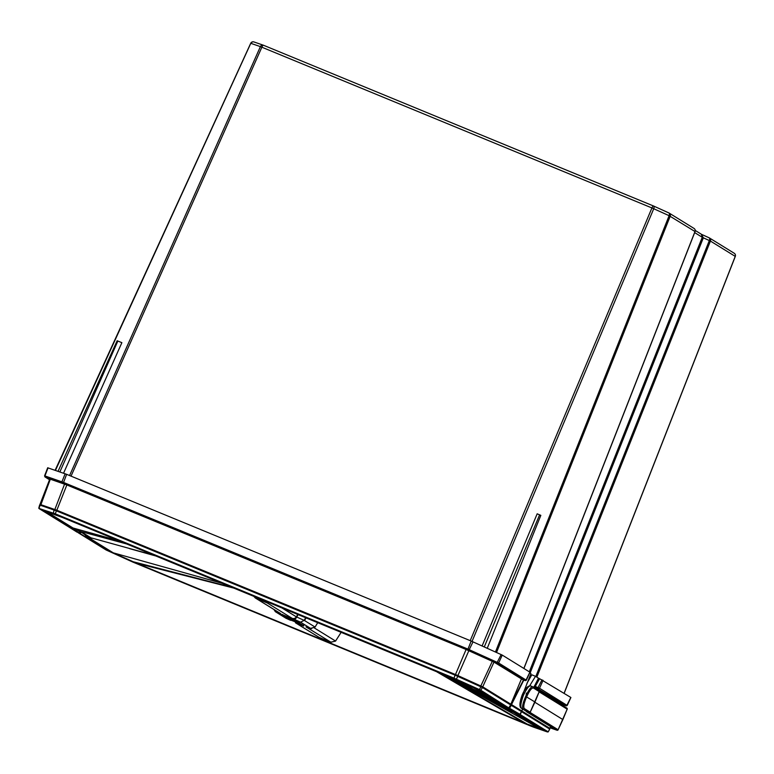 <?xml version="1.0" encoding="UTF-8"?>
<svg xmlns="http://www.w3.org/2000/svg" width="774" height="774" viewBox="0 0 774 774"><rect width="100%" height="100%" fill="white"/><g stroke="black" fill="none" stroke-linecap="round" stroke-linejoin="round"><path stroke-width="1.16" d="M526.426 693.049L525.991 696.542M529.329 712.738A0.861 0.861 135.7 0 1 528.71 712.719L523.253 709.042C521.831 707.813 522.644 703.605 525.701 696.406C528.894 689.373 531.312 686.199 532.976 686.877L530.819 685.996C529.164 685.309 526.678 688.454 523.379 695.439C520.757 702.821 520.167 707.136 521.618 708.365L554.426 728.953L550.324 727.608M525.701 696.406L534.969 701.999L530.209 712.215L539.275 691.617A0.861 0.861 81.4 0 0 539.072 690.669M523.379 695.439L522.16 695.023C524.956 688.56 527.8 685.532 530.712 685.938M526.417 711.616A1.732 1.674 -58.3 0 0 526.736 711.867L554.194 728.827A1.732 1.674 -58.3 0 0 554.426 728.953M553.468 728.373A1.732 1.49 109.1 0 0 554.058 728.905M534.863 702.241L562.882 719.588M556.912 730.192L550.198 727.87L556.912 730.192A0.861 0.745 109.1 0 0 556.98 730.221A0.861 0.832 -58.3 0 0 558.112 729.756L567.187 709.168A0.861 0.832 -58.3 0 0 566.752 708.055M482.105 645.951L537.175 513.82L540.832 515.358L487.252 648.273M63.555 473.204L121.876 342.669L117.145 340.753L58.06 471.298M40.025 504.387L56.725 510.182L456.786 675.073L482.724 686.848L521.773 710.938A0.522 0.513 81.4 0 1 521.395 711.219L522.721 709.081L521.782 710.938M548.892 728.557L510.211 704.504L510.85 704.234M529.706 685.754L535.502 676.312L538.52 678.179L534.524 685.938A0.861 0.832 -58.3 0 1 534.437 686.074L539.507 688.231L566.907 705.288L570.806 697.5M565.9 705.753A0.861 0.745 109.1 0 0 565.958 705.772L561.189 704.127L566.084 705.772L534.882 687.06L539.604 678.711L570.825 697.451M523.592 679.804L497.547 663.453L467.641 649.918L63.255 483.266L45.279 477.007A0.861 0.745 -70.9 0 1 44.921 475.933L63.4 482.376L467.777 649.028L498.649 662.999L526.049 680.027L529.861 672.219M47.775 467.815L66.632 474.327L471.202 641.056L502.249 655.094L529.88 672.171M538.52 678.179L539.604 678.711M510.211 704.504L482.067 687.119L456.525 675.518L56.637 510.714L40.316 505.016L39.996 504.348L49.807 479.029L66.854 484.959L466.093 649.492L493.976 662.109L522.934 679.804M521.773 710.958L549.917 728.402M534.07 686.867L561.256 703.653L561.015 704.504M69.573 475.546L260.393 46.624L261.864 47.204L71.034 476.145M250.766 43.363L55.457 470.399M470.215 640.649L651.921 207.945L653.73 208.728L472.034 641.404M523.853 668.446L694.984 231.571M529.3 671.803L702.26 237.289L703.334 237.812L530.113 672.993M694.665 232.597L702.26 237.289L701.389 234.299L703.334 237.812L710.426 241.062L536.846 677.144M695.236 230.458L701.67 234.425L709.09 237.782A2.593 1.306 -65.7 0 1 709.148 237.802A2.593 1.306 -65.7 0 1 709.342 240.53L535.811 676.505M564.091 693.291L735.213 256.417M539.623 514.816L484.272 646.929M117.871 341.015L59.869 471.927M526.92 683.394L531.806 674.793L535.502 676.312M520.67 699.638L530.964 673.515L529.716 672.741M521.395 679.04L510.85 704.214M311.535 628.652L310.577 628.382L315.037 627.075M85.614 535.231L81.347 532.183L79.567 531.69L78.706 532.851L111.243 551.901M518.116 713.909L545.922 731.236L531.061 726.099L132.364 561.789L107.896 550.72L79.983 533.48L81.009 532.386L80.38 533.276L79.132 532.657L69.031 526.417M479.164 689.827L480.973 690.34L508.547 707.784L480.538 690.495L453.883 678.43L55.177 514.13L38.981 508.528L66.893 525.759M520.196 714.566L548.118 731.807L519.934 714.683M78.087 532.676L106.038 549.937M42.183 509.718L69.254 525.972L68.46 526.523L69.089 526.33L40.625 509.176L55.612 514.391L454.309 678.701L478.777 689.769L506.602 706.952M54.848 514.1L40.683 509.195M38.797 508.112L39.629 505.006L56.376 510.85L455.083 675.16L482.492 687.564L510.646 704.95L508.963 707.62M521.541 711.674L549.743 729.118L548.215 731.885L547.353 731.933L533.412 727.105M521.55 711.635L520.263 714.479L521.55 711.635L510.646 704.95M518.164 713.947L478.777 689.769M75.571 529.222L81.347 532.183M295.407 622.606L303.64 626.031L295.494 622.393M303.814 625.605L299.548 623.244M289.292 619.519L299.461 623.447L288.712 618.552L286.148 617.584L289.292 619.519M292.204 619.577L285.877 617.41L294.749 620.525L281.649 614.798L292.204 619.577M269.458 602.801L267.427 603.052L268.781 602.52M304.153 620.371L300.544 622.18L304.153 620.371L305.682 617.729M335.519 641.104L330.769 642.178L319.198 637.418M331.098 642.314L305.991 626.882A3.464 3.348 121.7 0 0 306.93 627.114M314.312 627.937L335.558 641.056L330.895 642.236L319.091 637.37L295.736 622.906M290.579 620.313L285.954 618.233M274.006 609.535L275.447 611.76L273.909 609.477L275.341 611.673L285.703 618.087M290.56 620.303L276.095 612.108L280.169 613.53A3.464 2.941 -70.7 0 1 279.153 612.718M298.125 614.614L296.742 617.023A3.464 1.674 114.3 0 1 294.004 619.229L300.544 622.18L310.577 628.382L306.504 626.959A3.464 2.941 109.3 0 0 306.717 627.037A3.464 2.941 109.3 0 0 306.93 627.104M254.182 596.502L255.352 598.012L280.207 613.366A3.464 3.348 -58.3 0 0 280.672 613.608L255.904 598.302L267.359 603.023L292.137 618.329A3.464 3.348 -58.3 0 0 296.365 616.849L297.738 614.45M306.069 617.884L304.53 620.545L296.365 616.849L281.949 607.948M299.461 623.447L299.664 622.964L298.677 622.964M298.88 622.48L294.468 620.671M294.749 620.525L294.952 620.051L295.745 621.145M294.952 620.051L281.852 614.324L281.649 614.798M475.081 688.076L501.01 704.398L496.337 702.782L501.039 704.408L501.639 703.895L508.112 708.365L501.465 704.263M255.352 598.012L253.766 596.338L255.333 598.002M55.486 514.342L45.376 511.217L71.692 527.471L79.403 530.954L90.239 537.649M90.335 537.707L85.604 536.063L85.75 534.882M85.662 536.092L111.92 552.317L132.606 561.672L528.7 724.909L541.278 729.253L541.877 728.74M85.604 536.063L111.92 552.317L132.606 561.672L528.69 724.899L541.278 729.253L514.971 713.018L515.59 712.351M514.971 713.018L507.27 709.535L508.112 708.365L511.924 710.087M438.384 672.413L527.839 724.464L132.635 561.595L231.726 587.253M440.996 673.496L539.584 728.528L524.23 723.003L436.468 671.629M233.777 588.095L136.476 563.201L113.294 552.849L222.302 583.364M474.743 688.173L454.183 678.643M454.057 678.817L57.876 515.329M57.982 515.59L45.376 511.217M58.785 515.997L47.059 511.953L62.452 517.487L454.067 678.895L473.378 687.631L499.394 703.692L494.712 702.076L453.477 678.643M458.818 681.052L499.394 703.692M449.858 677.144L505.944 709.013L513.646 712.496L539.584 728.528M494.712 702.076L505.944 709.013M132.606 561.585L113.294 552.849M129.529 548.621L155.922 556.013M113.265 552.839L87.278 536.788L154.384 555.374M91.961 538.414L80.728 531.477L126.694 543.967M58.805 516.006L450.207 677.289L473.398 687.651M80.728 531.477L73.027 527.994L119.496 540.997M47.04 511.943L73.027 527.994M529.058 712.622A0.861 0.832 -58.3 0 0 530.161 712.177L539.226 691.579A0.861 0.832 -58.3 0 0 538.907 690.534L539.275 691.617L533.412 687.989A0.861 0.832 -58.3 0 0 532.976 686.877M533.412 687.989C531.661 687.728 529.406 690.689 526.649 696.852C523.911 703.15 523.147 707.059 524.356 708.597L530.2 712.206A0.861 0.861 -44.3 0 1 529.077 712.641A0.861 0.861 81.4 0 0 530.2 712.215L529.174 712.767A0.861 0.861 81.4 0 1 528.71 712.699L528.768 712.767A0.861 0.832 -58.3 0 0 529.503 712.709M527.258 711.848A1.732 1.674 -58.3 0 1 527.026 711.732L521.376 708.249A1.732 1.674 -58.3 0 0 521.618 708.365L523.253 709.042A0.861 0.832 -58.3 0 0 524.356 708.597M532.86 686.819L538.907 690.534A0.861 0.832 -58.3 0 0 538.791 690.466M530.064 712.428L558.112 729.756L562.901 719.549L567.187 709.168L539.168 691.859M556.98 730.221A0.861 0.745 109.1 0 0 557.057 730.24A0.861 0.851 96.7 0 0 557.27 730.288L528.768 712.767M557.27 730.288A0.861 0.851 96.7 0 0 558.131 729.795L557.261 730.288M526.097 711.161A1.732 1.722 81.4 0 0 526.968 711.993A1.732 1.674 -58.3 0 1 526.736 711.867A1.732 1.732 0 0 1 526.088 711.151M553.981 728.692A1.732 1.712 96.7 0 0 554.484 729.031M539.265 691.617L534.969 701.999M40.374 505.093L40.838 505.383L40.374 505.093A0.522 0.503 -58.3 0 1 40.296 505.054A0.522 0.513 -83.3 0 1 40.045 504.348M40.741 505.132L50.339 479.154M54.673 509.95L64.59 484.079M55.515 510.269L55.428 509.669M56.637 510.714L66.854 484.959M455.276 674.996L466.093 649.492M457.686 676.041L468.86 650.682M480.625 686.412L492.322 661.296M481.534 686.838L482.125 686.528M482.067 687.119A0.522 0.503 -58.3 0 0 482.724 686.848L493.976 662.109M510.617 704.698L523.495 679.988M510.85 704.824A0.522 0.503 -58.3 0 0 511.508 704.572L523.814 680.094M521.066 711.132A0.522 0.503 -58.3 0 0 521.715 710.88L522.653 709.032M549.201 728.576A0.522 0.503 -58.3 0 0 549.859 728.305L550.633 726.631M549.25 728.653A0.522 0.513 96.7 0 0 549.405 728.692L548.863 728.547M480.286 686.345L480.538 686.48A0.522 0.503 121.7 0 1 480.441 686.432L481.341 686.983M480.538 686.48L481.389 687.012M56.067 510.569L41.941 505.683A0.522 0.513 -83.3 0 1 41.796 505.645L56.85 510.879L455.799 675.286L479.938 686.19M56.096 510.588L455.799 675.286L480.335 686.374M534.882 687.06L534.137 686.712M537.688 688.328L542.023 679.804M538.404 688.686A0.861 0.832 -58.3 0 0 539.507 688.231L543.106 680.327M566.084 705.772A0.861 0.832 -58.3 0 0 567.187 705.317M567.255 705.375L565.958 705.772A0.861 0.745 109.1 0 0 566.036 705.791M45.086 476.987A0.861 0.832 121.7 0 1 44.969 476.929L49.526 479.745L45.279 477.007M62.278 482.889A0.861 0.745 -70.9 0 1 61.92 481.805L65.161 473.756M63.255 483.266L66.632 474.327M467.641 649.918L471.202 641.056M468.841 650.441L473.011 641.83M496.831 663.095L501.165 654.572M497.547 663.453A0.861 0.832 -58.3 0 0 498.649 662.999L502.249 655.094M525.217 680.539A0.861 0.832 -58.3 0 0 526.32 680.085M48.056 467.844L44.921 475.933M560.898 704.427L561.256 703.653M533.731 687.331L534.466 685.899M668.959 212.976A2.593 2.506 121.7 0 1 669.21 213.111A2.593 2.593 0 0 0 668.92 212.956L653.527 205.99A2.593 2.593 0 0 0 653.449 205.961L263.392 45.211A2.593 0.658 112.4 0 0 263.392 45.211A2.593 0.658 112.4 0 0 261.864 47.204L651.921 207.945A2.593 0.658 -67.6 0 1 653.449 205.961A2.593 0.658 -67.6 0 1 653.479 205.971A2.593 1.306 114.3 0 1 653.527 205.99A2.593 1.306 114.3 0 1 653.73 208.728L669.113 215.685A2.593 1.306 -65.7 0 0 668.92 212.956A2.593 1.306 -65.7 0 0 668.862 212.937L653.585 206.019M254.075 41.999A2.593 2.235 109.1 0 0 251.047 43.402L260.393 46.624A2.593 2.235 -70.9 0 1 263.373 45.211M495.447 651.989L669.113 215.685L694.994 231.532A2.593 2.506 -58.3 0 0 694.017 228.427L669.21 213.111A2.593 2.506 121.7 0 1 670.197 216.217L496.54 652.482M709.187 237.821A2.593 2.506 121.7 0 1 710.426 241.062L735.232 256.378A2.593 2.506 -58.3 0 0 734.245 253.272L709.439 237.957A2.593 2.593 0 0 0 709.148 237.802L701.602 234.387M55.118 470.282L250.699 43.305A2.593 2.593 0 0 1 253.901 41.931L263.247 45.163A2.593 2.593 0 0 1 263.392 45.211L653.42 205.952M304.53 620.545L315.057 627.046L310.838 628.478M81.434 532.222L85.74 534.882M38.981 508.528L66.932 525.798M39.339 508.566L55.225 513.791L453.922 678.101L479.454 689.595L480.838 686.751M38.932 508.499L40.161 505.141M53.3 513.394L54.122 509.969M55.177 514.13L56.376 510.85M453.883 678.43L455.083 675.16M456.176 679.427L457.85 676.35M480.538 690.495L482.492 687.564M549.646 729.031L548.215 731.885M106.135 549.995L132.789 562.059L531.496 726.36L547.692 731.962M533.373 727.096L132.799 562.059L106.086 549.966L78.097 532.686M455.238 679.098L478.206 689.489M455.228 679.098L54.896 514.11M107.896 550.72L108.515 550.217M108.447 550.991L108.892 550.44M531.061 726.099L544.722 730.492M545.767 730.85L517.903 713.928M66.98 525.817L77.042 532.135M519.693 714.673L508.547 707.784M68.46 526.523L78.706 532.851M518.212 713.967L507.967 707.639M519.751 714.596L521.482 711.577M509.282 708.152L520.254 714.46M511.275 705.269L509.544 708.297M508.973 707.6L509.689 707.949L510.975 705.114M77.129 532.193L66.68 525.391M78.319 530.471L79.993 531.506M508.528 708.162L509.582 708.645M280.169 613.53L280.672 613.608M279.878 613.163A3.464 3.435 94.5 0 0 280.749 613.705M306.504 626.959L305.991 626.882M292.137 618.329L294.004 619.229M315.057 627.046L317.727 622.693L315.066 627.075M335.568 641.036L341.141 632.339L335.568 641.075M501.484 704.234L475.991 688.483M88.904 536.827L85.45 535.637M541.713 729.079L515.378 712.815L507.686 709.332L498.011 703.363M45.424 511.246L71.701 527.471L79.383 530.954L90.287 537.688M507.27 709.535L496.337 702.782M539.633 728.547L527.887 724.483M524.23 723.003L136.476 563.201M539.323 691.105L566.868 708.113L567.236 709.207M521.376 708.249C519.219 707.088 519.47 702.676 522.16 695.023M479.957 686.199L480.47 686.441M47.707 467.757L44.573 475.846L44.969 476.929M523.988 679.388L523.098 679.862L525.091 680.539L526.388 680.133L529.948 672.229M570.893 697.519L567.255 705.385M549.395 728.692L550.749 726.699M523.93 668.494L695.071 231.581A2.593 2.593 0 0 0 694.017 228.427M564.159 693.34L735.3 256.426A2.593 2.593 0 0 0 734.245 253.272M478.216 689.499L478.729 689.74M507.947 707.63L506.67 707.001M310.829 628.478L306.581 626.988M295.494 622.809L318.927 637.273"/></g></svg>
